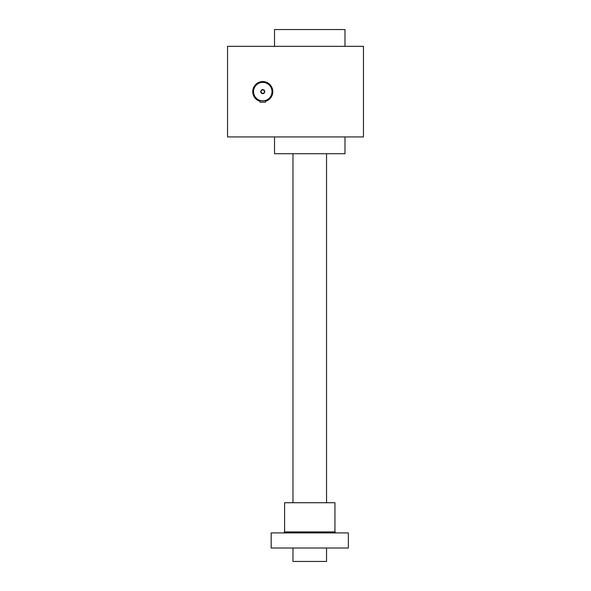 <?xml version="1.0" encoding="UTF-8"?>
<svg xmlns="http://www.w3.org/2000/svg" width="591" height="591" viewBox="0 0 591 591"><rect width="100%" height="100%" fill="white"/><g stroke="black" fill="none" stroke-linecap="round" stroke-linejoin="round"><path stroke-width="0.89" d="M363.458 46.327L363.458 136.935L227.542 136.935L227.542 46.327L363.458 46.327M344.996 46.327L344.996 29.55L274.527 29.55L274.527 46.327M344.996 136.935L344.996 153.719L274.527 153.719L274.527 136.935M261.082 91.635A1.699 1.699 0 0 0 263.63 93.105A1.699 1.699 0 0 0 263.63 90.164A1.699 1.699 0 0 0 261.082 91.635M264.28 100.736L265.462 100.463L265.462 102.206L260.099 102.206L260.099 100.463L260.882 100.662M253.554 91.635A9.227 9.227 0 0 0 267.398 99.628A9.227 9.227 0 0 0 267.398 83.641A9.227 9.227 0 0 0 253.554 91.635M261.798 100.81L262.249 100.847M262.781 100.862L263.305 100.847M265.462 100.463C263.675 100.898 261.887 100.898 260.099 100.463M260.764 91.635A2.017 2.017 0 0 0 263.785 93.378A2.017 2.017 0 0 0 263.785 89.891A2.017 2.017 0 0 0 260.764 91.635M265.462 101.334A10.069 10.069 0 0 0 261.879 81.61A10.069 10.069 0 0 0 260.099 101.334M292.981 153.719L292.981 502.719M292.981 548.027L292.981 561.45L326.542 561.45L326.542 548.027M271.173 532.927L348.358 532.927L348.358 548.027L271.173 548.027L271.173 532.927M334.934 531.922L284.596 531.922L284.596 502.719L334.934 502.719L334.934 531.922L335.939 532.927M326.542 153.719L326.542 502.719M284.596 531.922L283.584 532.927"/></g></svg>

